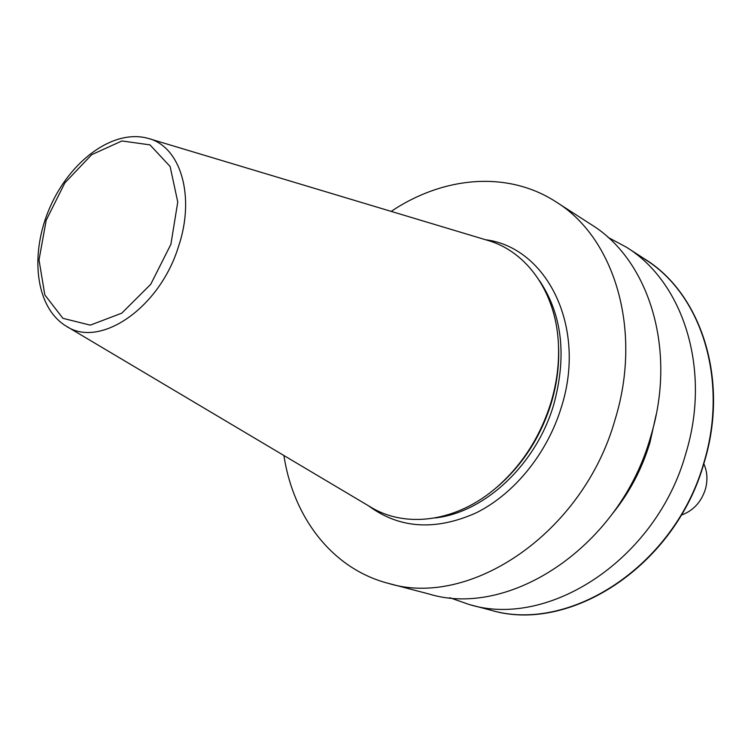 <?xml version="1.0" encoding="UTF-8"?>
<svg xmlns="http://www.w3.org/2000/svg" width="751" height="751" viewBox="0 0 751 751"><rect width="100%" height="100%" fill="white"/><g stroke="black" fill="none" stroke-linecap="round" stroke-linejoin="round"><path stroke-width="1.13" d="M681.213 515.139C693.042 510.905 701.087 502.335 705.339 489.417C707.883 480.283 707.367 471.722 703.8 463.733M490.553 610.112C569.652 634.313 675.844 565.766 704.344 461.912C729.371 379.79 701.199 293.641 644.818 259.067L635.384 253.528M449.652 597.683L469.356 604.564C549.075 629.019 656.74 558.997 685.916 453.191C711.507 369.52 683.241 282.029 626.39 247.201L608 237.344M612.788 513.29C629.657 492.327 642.049 468.746 649.944 442.564L656.167 414.58M283.897 455.519C293.322 517.43 332.242 568.854 388.276 583.339L428.981 593.994C509.788 618.918 620.223 546.052 650.704 436.519C677.374 349.91 648.986 259.884 591.3 224.605L555.928 201.831C507.357 170.346 443.156 176.466 391.177 211.388M388.276 583.339C470.088 608.704 583.236 532.947 615.06 419.649C642.837 330.055 614.374 237.513 555.928 201.831M493.529 489.971L498.805 485.587C523.297 463.874 540.739 436.509 551.14 403.494C556.604 385.31 559.11 367.267 558.669 349.356L558.331 342.512M66.548 326.338L370.112 506.747C405.531 528.807 457.152 522.142 497.415 486.695C522.414 464.531 540.232 436.584 550.858 402.855C556.444 384.296 559.007 365.868 558.547 347.582C557.43 293.96 527.427 251.416 487.221 240.245L149.027 138.644M469.356 604.564L490.3 610.047C569.53 634.004 675.356 565.653 704.128 461.809C728.789 379.734 701.134 293.453 644.489 259.076M368.563 505.827C399.382 528.61 435.148 531.004 475.862 512.999C514.05 494.214 547.254 453.566 561.372 407.145C587.019 326.976 546.935 247.379 485.493 239.729M435.167 517.937C484.592 512.614 536.214 464.559 553.712 404.676C567.005 356.04 562.255 314.678 539.462 280.602M178.447 246.713C195.636 196.227 180.531 146.539 148.332 138.437C113.251 128.487 70.247 160.883 50.035 207.116C29.646 253.275 34.865 306.859 65.928 325.972C99.273 348.971 159.4 308.661 178.447 246.713M170.89 244.328L177.762 202.01L170.101 166.469L149.975 144.877L121.934 140.953L91.678 154.687L64.849 182.906L46.196 220.231L39.024 259.949L44.816 294.89L62.915 318.321L90.289 325.136L121.746 313.186L150.744 284.282L170.89 244.328M644.593 258.926L626.39 247.201M558.669 349.356L558.547 347.582M498.805 485.587L497.415 486.695"/></g></svg>
